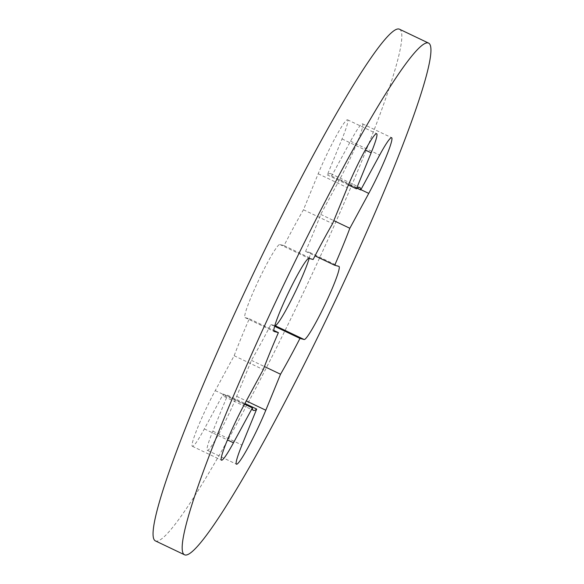 <?xml version="1.0" encoding="UTF-8"?>
<svg xmlns="http://www.w3.org/2000/svg" width="584" height="584" viewBox="0 0 584 584"><rect width="100%" height="100%" fill="white"/><g stroke="black" fill="none" stroke-linecap="round" stroke-linejoin="round"><path stroke-width="0.44" stroke-dasharray="2.92 2.19" d="M274.823 325.58L270.866 324.522A123.509 11.622 -64.5 0 1 251.427 360.35L236.695 396.339A40.493 3.811 -64.5 0 1 219.183 433.189A40.493 3.811 -64.5 0 1 207.342 450.315A40.493 3.811 -64.5 0 1 212.846 431.182L227.577 395.185A123.509 11.622 -64.5 0 1 224.285 396.543A123.509 11.622 -64.5 0 1 223.27 394.039L204.356 428.904A40.493 3.811 -64.5 0 1 192.37 446.3A40.493 3.811 -64.5 0 1 206.057 408.749A40.493 3.811 -64.5 0 1 215.24 390.594L234.155 355.729A123.509 11.622 -64.5 0 1 249.288 318.747L245.105 317.623A40.493 3.811 -64.5 0 1 245.039 317.601A40.493 3.811 -64.5 0 1 258.727 280.05A40.493 3.811 -64.5 0 1 279.838 244.477L284.028 245.594A123.509 11.622 -64.5 0 1 303.461 209.766L318.192 173.776A40.493 3.811 -64.5 0 1 326.376 155.359A40.493 3.811 -64.5 0 1 347.546 119.808A40.493 3.811 -64.5 0 1 342.041 138.941L327.31 174.93A123.509 11.622 -64.5 0 1 330.602 173.579A123.509 11.622 -64.5 0 1 331.617 176.083L350.531 141.211A40.493 3.811 -64.5 0 1 362.518 123.815A40.493 3.811 -64.5 0 1 339.647 179.522L320.733 214.394A123.509 11.622 -64.5 0 1 305.6 251.376L309.783 252.492A40.493 3.811 -64.5 0 1 309.849 252.514A40.493 3.811 -64.5 0 1 309.177 258.42M399.449 29.2A283.459 26.674 -64.5 0 1 303.651 292.073A283.459 26.674 -64.5 0 1 155.439 540.915M249.288 318.747L273.816 330.442M234.155 355.729L263.267 369.606M284.028 245.594L313.133 259.478M303.461 209.766L332.573 223.65M327.31 174.93L348.414 184.989M331.617 176.083L357.131 188.252M320.733 214.394L333.807 220.628M305.6 251.376L315.01 255.858M270.866 324.522L274.611 326.31M251.427 360.35L264.428 366.555M227.577 395.185L244.908 403.456M223.27 394.039L244.521 404.164M204.356 428.904L227.453 439.92M318.192 173.776L347.305 187.661M245.105 317.623L274.093 331.449M279.838 244.477L308.951 258.362M342.041 138.941L365.255 150.008M350.531 141.211L379.644 155.096M339.647 179.522L360.897 189.654M309.783 252.492L338.895 266.377M236.695 396.339L246.287 400.916M212.846 431.182L241.958 445.059M215.24 390.594L244.353 404.478M192.37 446.3L221.482 460.185M245.039 317.601L274.151 331.486M347.546 119.808L376.658 133.685M330.602 173.579L359.715 187.457M362.518 123.815L391.63 137.7M309.849 252.514L338.961 266.399M207.342 450.315L236.454 464.192M224.285 396.543L253.398 410.421"/><path stroke-width="0.88" d="M233.469 442.789A40.493 3.811 -64.5 0 1 221.482 460.185A40.493 3.811 -64.5 0 1 235.162 422.634A40.493 3.811 -64.5 0 1 244.353 404.478L263.267 369.606A123.509 11.622 -64.5 0 1 278.4 332.624L274.217 331.508A40.493 3.811 -64.5 0 1 274.151 331.486A40.493 3.811 -64.5 0 1 287.839 293.927A40.493 3.811 -64.5 0 1 308.951 258.362L313.133 259.478A123.509 11.622 -64.5 0 1 332.573 223.65L347.305 187.661A40.493 3.811 -64.5 0 1 355.488 169.236A40.493 3.811 -64.5 0 1 376.658 133.685A40.493 3.811 -64.5 0 1 371.154 152.818L356.423 188.814A123.509 11.622 -64.5 0 1 359.715 187.457A123.509 11.622 -64.5 0 1 360.729 189.961L379.644 155.096A40.493 3.811 -64.5 0 1 391.63 137.7A40.493 3.811 -64.5 0 1 368.76 193.406L349.845 228.271A123.509 11.622 -64.5 0 1 334.712 265.253L338.895 266.377A40.493 3.811 -64.5 0 1 338.961 266.399A40.493 3.811 -64.5 0 1 325.12 304.271A40.493 3.811 -64.5 0 1 304.162 339.523L299.972 338.406A123.509 11.622 -64.5 0 1 280.539 374.234L265.808 410.224A40.493 3.811 -64.5 0 1 248.295 447.067A40.493 3.811 -64.5 0 1 236.454 464.192A40.493 3.811 -64.5 0 1 241.958 445.059L256.69 409.07A123.509 11.622 -64.5 0 1 253.398 410.421A123.509 11.622 -64.5 0 1 252.383 407.917L233.469 442.789L227.453 439.92M184.551 554.8L155.439 540.915A283.459 26.674 -64.5 0 1 251.237 278.042A283.459 26.674 -64.5 0 1 399.449 29.2L428.561 43.085A283.459 26.674 -64.5 0 1 332.763 305.958A283.459 26.674 -64.5 0 1 184.551 554.8A283.459 26.674 -64.5 0 1 280.349 291.927A283.459 26.674 -64.5 0 1 428.561 43.085M309.177 258.42A40.493 3.811 -64.5 0 1 291.299 299.972A40.493 3.811 -64.5 0 1 275.049 325.638L274.823 325.58M273.816 330.442L278.4 332.624M348.414 184.989L356.423 188.814M357.131 188.252L360.729 189.961M333.807 220.628L349.845 228.271M315.01 255.858L334.712 265.253M274.611 326.31L299.972 338.406M264.428 366.555L280.539 374.234M244.908 403.456L256.69 409.07M244.521 404.164L252.383 407.917M365.255 150.008L371.154 152.818M360.897 189.654L368.76 193.406M275.049 325.638L304.162 339.523M246.287 400.916L265.808 410.224"/></g></svg>
